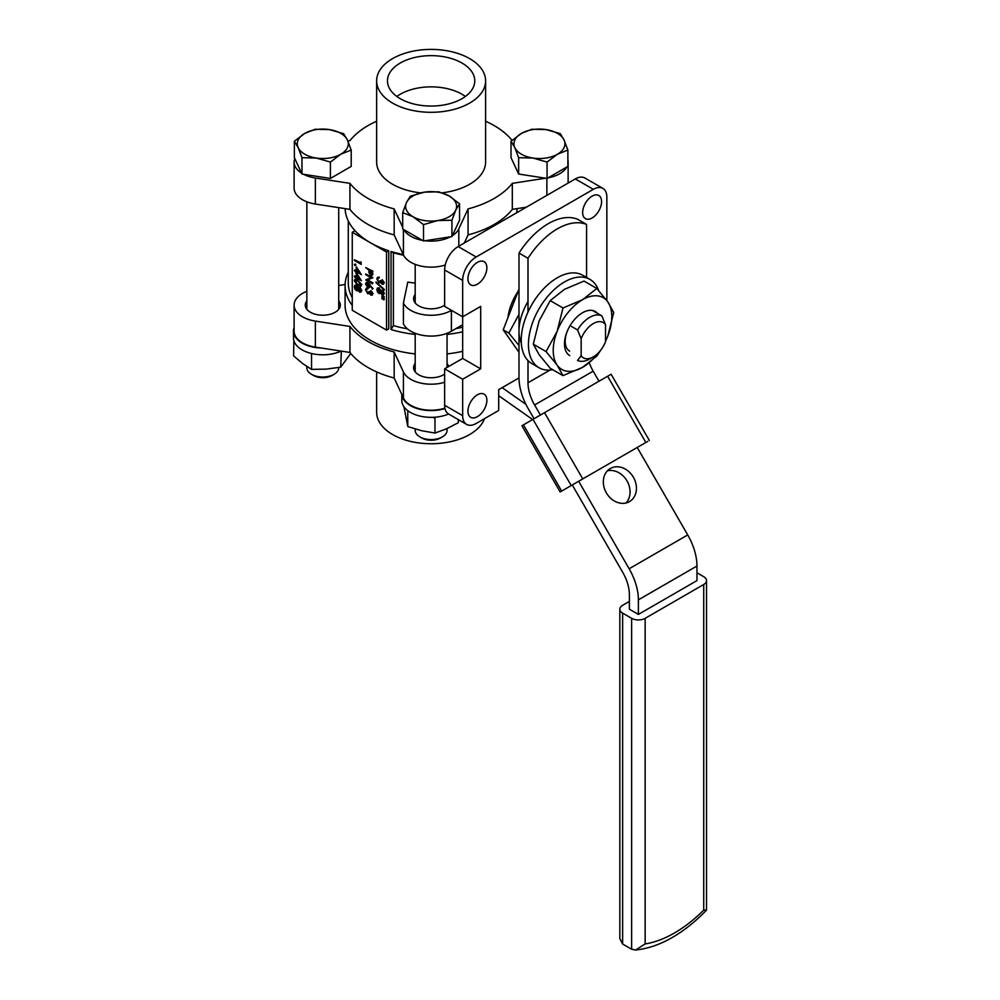 <?xml version="1.0" encoding="UTF-8"?>
<svg xmlns="http://www.w3.org/2000/svg" width="1000" height="1000" viewBox="0 0 1000 1000"><rect width="100%" height="100%" fill="white"/><g stroke="black" fill="none" stroke-linecap="round" stroke-linejoin="round"><path stroke-width="1.5" d="M444.637 305.15A17.525 10.113 180 0 1 418.725 305.863A17.525 10.113 180 0 1 413.587 298.7A17.525 10.113 180 0 1 415.188 294.488M589.725 358.95L593.325 356.875L589.725 358.95A24.975 14.425 -60 0 1 577.562 360.363L581.163 355.788A19.875 11.475 120 0 0 593.325 356.875L593.325 356.875A19.875 11.475 120 0 0 605.5 341.737L605.5 324.65A19.875 11.475 120 0 0 581.163 338.7L577.562 329.963A24.975 14.425 -60 0 1 601.888 315.912L605.5 324.65M521.325 343A41.425 23.912 -60 0 1 528 301.512M518.987 345.487L508.85 333.075L518.987 314.413M518.112 291.4A38.237 22.075 120 0 0 507.975 317.525M477.4 284.212A13.388 7.725 120 0 0 486.15 272.425A13.388 7.725 120 0 0 484.087 261.7A13.388 7.725 120 0 0 477.4 262.362A13.388 7.725 120 0 0 468.663 274.15A13.388 7.725 120 0 0 470.712 284.875A13.388 7.725 120 0 0 477.4 284.212M592.1 217.987A13.388 7.725 120 0 0 600.85 206.2A13.388 7.725 120 0 0 598.8 195.475A13.388 7.725 120 0 0 592.1 196.137A13.388 7.725 120 0 0 583.362 207.938A13.388 7.725 120 0 0 585.413 218.65A13.388 7.725 120 0 0 592.1 217.987M477.4 416.662A13.388 7.725 120 0 0 486.15 404.875A13.388 7.725 120 0 0 484.087 394.15A13.388 7.725 120 0 0 477.4 394.812A13.388 7.725 120 0 0 468.663 406.6A13.388 7.725 120 0 0 470.712 417.325A13.388 7.725 120 0 0 477.4 416.662M512.05 140.35A89.213 51.513 0 0 0 494.2 125.6A89.213 51.513 0 0 0 485.6 121.237M469.637 58.612A54.488 31.45 180 0 1 485.6 80.85A54.488 31.45 180 0 1 451.962 109.913A54.488 31.45 180 0 1 392.587 103.1A54.488 31.45 180 0 1 376.637 80.85A54.488 31.45 180 0 1 410.262 51.788A54.488 31.45 180 0 1 469.637 58.612M485.6 80.85L485.6 162.013A54.488 31.45 180 0 1 442.238 192.812M420.637 192.887A54.488 31.45 180 0 1 392.587 184.262A54.488 31.45 180 0 1 376.637 162.013L376.637 80.85M396.85 96.463A43.65 25.2 180 0 1 400.25 94.25A43.65 25.2 180 0 1 465.387 96.463M400.25 63.038A43.65 25.2 180 0 1 447.825 57.562A43.65 25.2 180 0 1 474.762 80.85A43.65 25.2 180 0 1 461.987 98.675A43.65 25.2 180 0 1 414.412 104.138A43.65 25.2 180 0 1 387.463 80.85A43.65 25.2 180 0 1 400.25 63.038M306.85 300.887A17.525 10.113 0 0 0 305.262 305.1A17.525 10.113 0 0 0 310.4 312.25A17.525 10.113 0 0 0 329.487 314.45A17.525 10.113 0 0 0 340.312 305.1A17.525 10.113 0 0 0 338.713 300.887M415.188 363.425A17.525 10.113 0 0 0 413.587 367.65A17.525 10.113 0 0 0 418.725 374.8A17.525 10.113 0 0 0 444.637 374.087M306.85 291.337A28.675 16.55 0 0 0 294.113 305.1L294.113 331.112A28.675 16.55 0 0 0 302.512 342.825A28.675 16.55 0 0 0 315.363 347.113L349.925 352.45A89.213 51.513 0 0 0 368.038 367.537A89.213 51.513 0 0 0 394.162 378L403.413 397.95A28.675 16.55 0 0 0 410.838 405.363A28.675 16.55 0 0 0 444.9 408.175M349.925 352.45L349.925 326.438A89.213 51.513 0 0 0 368.038 341.525A89.213 51.513 0 0 0 394.162 351.975L403.413 371.925A28.675 16.55 0 0 0 410.838 379.35A28.675 16.55 0 0 0 444.637 382.25M294.113 305.1A28.675 16.55 0 0 0 302.512 316.812A28.675 16.55 0 0 0 315.363 321.087L349.925 326.438M484.462 418.688A54.488 31.45 180 0 1 446.712 442.425A54.488 31.45 180 0 1 392.587 434.525A54.488 31.45 180 0 1 376.637 412.287L376.637 371.9M348.275 272.2A86.025 49.662 0 0 0 345.087 285.587L345.087 305.1A86.025 49.662 0 0 0 370.288 340.225A86.025 49.662 0 0 0 415.188 353.913M447.05 353.913A86.025 49.662 0 0 0 462.663 351.312M403.263 254.537A86.025 49.662 0 0 1 391.037 251.5L391.037 329.538A86.025 49.662 0 0 0 415.188 334.4M447.05 334.4A86.025 49.662 0 0 0 462.663 331.8M516.663 212.787A86.025 49.662 0 0 0 517.125 208.625M386.55 330.1L352.262 310.3L352.262 232.262L386.55 252.062L386.55 330.1L388.762 328.825L388.762 250.775A86.025 49.662 180 0 1 370.288 242.662A86.025 49.662 180 0 1 355 230.688A86.025 49.662 0 0 1 345.112 208.625M518.987 289.163L503.212 329.812L508.85 333.075M503.212 329.812L518.987 352.25M606.85 300.562L606.85 197.138A19.112 11.037 120 0 0 602.888 188.388L584.862 177.987A19.112 11.037 120 0 0 575.312 178.925L458.15 246.562A19.112 11.037 120 0 0 444.637 269.975L444.637 306.4L462.663 316.812L462.663 358.438L444.637 368.837L444.637 405.262A19.112 11.037 120 0 0 448.6 414.012A29.312 16.925 180 0 1 417.95 415.55A29.312 16.925 180 0 1 401.8 400.425L401.8 394.462M602.888 188.388A19.112 11.037 120 0 0 593.325 189.338L476.175 256.975A19.112 11.037 120 0 0 462.663 280.387L462.663 316.812L480.688 306.4L480.688 368.837L462.663 379.237L462.663 415.662A19.112 11.037 120 0 0 466.613 424.412A19.112 11.037 120 0 0 476.175 423.475L498.7 410.462L498.7 389.65L518.987 377.938M345.087 285.587A86.025 49.662 0 0 0 352.262 305.45M415.188 283.1A82.837 47.825 180 0 1 407.8 282.05L403.413 302.987L403.413 323.8A28.675 16.55 180 0 0 451.4 331.225L462.663 324.725M391.037 329.538L393.4 325.575L393.4 252.725A82.837 47.825 0 0 0 403.612 255.263M393.4 325.575A82.837 47.825 0 0 0 407.388 328.812M455.887 328.625A82.837 47.825 0 0 0 462.663 327.212M403.413 302.987A28.675 16.55 180 0 0 451.4 310.413L451.488 310.363M448.537 366.575A17.525 10.113 0 0 0 447.05 363.425M345.112 284.513L338.713 285.5M394.162 378L394.162 351.975M357.175 275.575L357.175 277.025L359 278.075M368.038 283.2L366.7 284.125L368.688 286.762M379.338 288.612L377.962 289.775L380.075 292.712M382.638 290.925L381.525 291.85L382.65 294.025L383.688 293.075M369.988 270.738L371.625 274.413M357.175 269.562L357.175 271.012L359 272.075M355.688 280.188L356.6 283.3L358.3 284.575L361.15 284.25M356.812 285.812L355.438 286.975L357.55 289.913M360.1 288.125L358.988 289.05L360.112 291.225L361.15 290.275M356.725 277.275L359.65 278.975L356.725 274.95L357.175 277.025M367.587 283.463L366.25 284.387L367.587 286.863L368.938 285.875L367.587 283.463L366.7 284.125M368.938 285.875L368.038 286.6M378.888 288.875L377.512 290.038L378.95 292.812L380.375 291.725L378.888 288.875L377.987 288.8M382.188 291.188L381.062 292.113L382.2 294.288L383.237 293.337L382.188 291.188L381.525 291.85M383.237 293.337L382.65 294.025M369.525 271.837L370.675 274.525L371.8 271.775L369.538 270.475L369.975 271.575M356.725 271.275L359.65 272.975L356.725 268.95L357.175 271.012M355.438 280.275L354.988 281.212L356.15 283.562L357.85 284.837L360.7 284.513L357.85 280.938L355.438 280.95M360.275 285.425L360.7 284.513M356.362 286.075L354.988 287.238L356.425 290.012L357.85 288.925L356.362 286.075L355.462 285.988M359.65 288.375L358.537 289.312L359.663 291.488L360.7 290.538L359.65 288.375L358.988 289.05M360.7 290.538L360.112 291.225M356.025 273.175L361.4 280.688L356.725 277.975L356.725 278.875L356.025 278.475L354.462 276.675L354.462 275.975L356.025 276.875L356.475 272.913L361.4 280.688M354.375 264.575L354.938 264.25L354.938 265.55L354.375 264.575L355.387 263.988L355.962 264.962L354.938 265.55M360.538 262.075L361.225 264.375L354.462 260.475L354.462 259.775L360.538 263.275L360.988 261.812L361.225 264.375M366.25 290.2L367.675 293.012L369.113 291.438L369.8 291.837L370.913 294.475L371.975 293.525L370.925 290.587L372.663 293.913L370.913 295.175L369.513 293.463L367.738 293.75L365.562 289.788L366.175 288.3L367.55 288.337L366.25 290.2L367.675 293.012L368.587 293.075M369.8 291.837L370.913 294.475L371.975 293.525M367.55 288.337L368 288.775L366.763 289.025M372.287 295.113L370.913 295.175M369.575 284.775L372.663 288.888L369.562 285.575L369.05 287.738L367.625 287.575L365.562 283.95L366.138 282.613L367.612 282.775L373.113 288.625L372.3 289.212M383.925 297.787L381.85 296.488L383.925 297.787L383.925 297.087M383.925 299.887L381.85 298.587L383.925 299.887L383.925 299.188M380.763 293.05L378.963 293.525L377.562 292.125L376.825 289.625L377.4 288.075L378.913 288.188L380.763 290.8L382.188 290.487L383.925 293.775L382.175 294.975L380.763 293.05L380.225 293.65L380.838 293.263M383.575 294.913L382.175 294.975M380.763 290.8L382.65 290.225L384.375 293.512L382.625 294.713M383.925 289.75L376.037 282.675L384.375 289.488L383.925 290.487M377.512 279.3L378.95 282.113L380.375 280.538L381.062 280.938L382.175 283.575L383.237 282.613L382.2 279.675L383.925 283L382.175 284.275L380.788 282.55L379 282.838L376.825 278.888L377.438 277.4L378.812 277.425L377.512 279.3L378.95 282.113L379.862 282.175M381.062 280.938L382.175 283.575L383.237 282.613M378.812 277.425L379.263 277.875L378.025 278.113M383.55 284.2L382.175 284.275M372.488 271.475L372.837 274.462L370.675 275.238L368.963 272.688L368.85 270.075L365.725 267.575L372.488 271.475L371.938 275.4L372.837 274.462L371.125 274.975M365.725 274.675L365.725 273.975L372.488 277.875L367.175 280.113L372.488 283.888L365.725 279.975L371.037 277.738L365.725 274.675M356.025 267.175L361.4 274.675L356.725 271.975L356.725 272.875L356.025 272.475L354.462 270.675L354.462 269.975L356.025 270.875L356.475 266.913L361.4 274.675M354.288 280.788L354.875 279.5L357.837 280.225L361.4 284.887L360.812 286.212L357.837 285.538L354.288 280.788M358.237 290.25L356.438 290.725L355.037 289.325L354.288 286.825L354.862 285.275L356.375 285.387L358.237 288L359.663 287.688L361.4 290.975L359.65 292.175L358.237 290.25L357.688 290.837L358.312 290.462M361.037 292.113L359.65 292.175M358.237 288L360.112 287.425L361.85 290.712L360.1 291.913M354.462 275.975L356.025 276.363M356.725 278.875L357.175 278.238M354.462 259.775L360.538 262.75M369.113 291.438L370.25 291.575M368.125 292.75L368.787 292.913M367.062 288.85L366.7 289.938M366.413 288.2L368 288.075M372.663 293.913L371.362 294.913M370.925 290.587L373.113 293.65M367.612 282.775L370.025 284.513M366.388 282.512L368.062 282.512M370.075 286.262L369.25 287.575M381.85 296L384.375 296.825M381.85 298.1L384.375 298.938M381.213 290.538L382.65 290.225L381.213 290.538L378.913 288.188M377.663 287.962L379.363 287.925M381.213 292.787L379.412 293.263M376.037 281.938L384.375 289.488M380.375 280.538L381.525 280.675M379.4 281.85L380.05 282M378.338 277.938L377.962 279.037M377.675 277.3L379.263 277.175M383.925 283L382.625 284.012M382.2 279.675L384.375 282.75M365.725 267.575L372.938 271.212M365.725 279.825L370.95 277.688M372.488 283.888L372.488 283.188M367.713 279.9L372.938 282.925M365.725 273.975L372.938 277.625M354.462 269.975L356.025 270.35M356.725 272.875L357.175 272.238M361.4 284.887L361.012 286.05M357.837 280.225L361.85 284.637M355.112 279.4L358.288 279.975M358.688 287.738L360.112 287.425L358.688 287.738L356.375 285.387M355.125 285.163L356.825 285.125M358.688 289.988L356.887 290.462M348.275 220.938L348.275 282.987A82.837 47.825 0 0 0 352.262 297.65M352.262 232.262L355 230.688M391.037 251.5L393.4 252.725M386.55 252.062L388.762 250.775M464.312 243.012L468.075 234.913A89.213 51.513 0 0 0 512.312 209.375L526.337 207.2M294.762 158.5A28.675 16.55 0 0 0 294.113 162.013L294.113 188.038A28.675 16.55 0 0 0 315.363 204.025L349.925 209.375A89.213 51.513 0 0 0 394.162 234.913L403.413 254.862A28.675 16.55 0 0 0 445.25 264.988M452.337 235.7A28.675 16.55 0 0 0 458.812 228.85L468.075 208.9L468.075 234.913M403.8 229.6A28.675 16.55 0 0 0 422.388 240.338M425.025 240.738A28.675 16.55 0 0 0 450.4 236.812M303.5 174.275A28.675 16.55 0 0 0 315.363 178.012L349.925 183.35A89.213 51.513 0 0 0 394.162 208.9L402.688 227.275M394.162 208.9L394.162 234.913M349.925 183.35L349.925 209.375M294.113 162.013A28.675 16.55 0 0 0 301.562 173.15M376.637 121.237A89.213 51.513 0 0 0 349.925 140.688L347.863 141M468.075 208.9A89.213 51.513 0 0 0 512.312 183.35L512.312 209.375M548.188 177.787A28.675 16.55 0 0 0 566.763 167.062M567.875 164.188A28.675 16.55 0 0 0 568.125 162.013A28.675 16.55 0 0 0 567.875 159.85M512.312 183.35L545.6 178.2M444.637 368.837L462.663 379.237M462.663 358.438L480.688 368.837M581.163 338.7L581.163 355.788M601.888 315.912L592.425 310.45M577.562 329.963L570.087 325.65M629.375 601.413L622.625 605.312A9.562 5.513 0 0 0 619.825 609.212A9.562 5.513 0 0 0 622.625 613.112L631.625 618.325A9.562 5.513 0 0 0 645.15 618.325L645.15 943.925A120.812 69.75 120 0 0 674.438 933A120.812 69.75 120 0 0 703.725 910.113L706.525 909.987L706.525 580.6A9.562 5.513 0 0 0 703.725 576.7L696.963 572.788M610.325 468.512L610.325 468.512A19.112 15.613 60 0 0 606.362 492.875A19.112 15.613 60 0 0 629.438 501.625L629.438 501.625A19.112 15.613 60 0 0 633.4 477.262A19.112 15.613 60 0 0 610.325 468.512M607.4 470.812A19.112 15.613 -120 0 1 627.025 480.938A19.112 15.613 -120 0 1 625.988 503M528 258.275L518.987 253.075A63.762 36.812 -60 0 1 548.275 223.675A63.762 36.812 -60 0 1 577.562 219.25L586.575 224.45A63.762 36.812 120 0 0 557.288 228.888A63.762 36.812 120 0 0 528 258.275L528 312.05M647.825 441.337L645.85 442.488L607.612 376.262L544.525 412.675L582.762 478.9L571.225 485.562L532.987 419.338L523.438 424.862L561.663 491.087L571.225 485.562M607.612 376.262L611.112 374.237L649.35 440.462M561.663 491.087L560.15 491.962L521.912 425.737L523.438 424.862M532.987 419.338L544.525 412.675M578.65 481.275L572.275 484.963L622.775 572.438A31.862 18.4 60 0 1 629.375 594.65L629.375 609.212L638.387 614.412L696.963 580.6L696.963 566.025A44.612 25.75 60 0 0 687.725 534.938L637.225 447.463L578.65 481.275L629.15 568.763A44.612 25.75 60 0 1 638.387 599.85L638.387 614.412M645.85 442.488L582.762 478.9M560.15 491.962L563.65 489.938M565.475 488.888L572.275 484.963M528 360.588L528 382.775A31.862 18.4 -120 0 0 534.587 404.988L540.413 415.062M589.275 362.875A31.862 18.4 -120 0 0 593.175 371.163L598.987 381.238M586.575 224.45L586.575 277.45M518.987 253.075L518.987 377.575A44.612 25.75 -120 0 0 528.225 408.663L534.038 418.738M525.925 404.375L502.15 387.663M532.625 419.55L498.7 395.712M703.725 910.113L703.725 584.5A9.562 5.513 0 0 0 706.525 580.6M703.725 584.5L645.15 618.325M622.625 613.112L622.625 944.038L631.625 949.237L631.625 618.325M622.625 944.038L619.825 938.6L619.825 609.212M645.15 943.925L635.638 950L631.625 949.237M415.188 429L415.188 430.363A15.925 9.2 0 0 0 419.85 436.875L421.863 438.025A13.1 7.562 0 0 0 440.375 438.025L442.388 436.875A15.925 9.2 0 0 0 447.05 430.363L447.05 428.562M421.863 438.025L419.85 436.875A15.925 9.2 0 0 0 442.388 436.875M451.925 220.225L455.737 210.162L459.55 203.812L449.137 195.95L438.738 191.8L424.525 192.138L410.3 196.2L406.5 202.537L402.688 212.613L413.088 216.762L423.5 224.625L437.713 220.562L451.925 220.225L451.925 236.575L423.5 240.975L423.5 224.625M459.55 203.812L459.55 220.162L451.925 236.575M423.5 240.975L402.688 228.962L402.688 212.613M424.525 192.138A25.488 14.712 180 0 1 449.137 195.95A25.488 14.712 180 0 1 455.737 210.162A25.488 14.712 180 0 1 437.713 220.562A25.488 14.712 0 0 1 413.088 216.762A25.488 14.712 180 0 1 406.5 202.537A25.488 14.712 180 0 1 424.525 192.138M444.988 408.575A29.312 16.925 180 0 1 401.85 394.55M403.925 406.737L407.775 426.562L407.775 411.637M432.65 417.325L434.975 418.137L434.975 433.062L421.375 430.675L407.775 426.562M434.975 433.062L446.637 428.75L458.312 422.713L458.312 419.625M293.85 340.562L293.612 355.887L302.575 363.5L311.537 369.375L326.125 369.125L340.712 367.15L350.737 353.475M311.537 354.45L311.537 369.375M341.362 351.125L340.712 367.15M321.238 348.013A29.312 16.925 180 0 1 293.475 331.112A29.312 16.925 180 0 1 294.113 327.612M341.112 351.087A29.312 16.925 180 0 1 310.1 353.137A29.312 16.925 180 0 1 293.475 337.875L293.475 331.112M560.262 133.65L546.05 129.588L531.825 129.25L521.425 133.4L511.012 141.275L514.825 147.613L518.638 157.688L532.85 158.025L547.062 162.075L557.475 154.213L567.875 150.062L564.062 140L560.262 133.65M547.062 162.075L547.062 178.438L567.875 166.412L567.875 150.062M547.062 178.438L518.638 174.037L518.638 157.688M518.638 174.037L511.012 157.625L511.012 141.275M514.825 147.613A25.488 14.712 180 0 1 521.425 133.4A25.488 14.712 180 0 1 546.05 129.588A25.488 14.712 180 0 1 564.062 140A25.488 14.712 0 0 1 557.475 154.213A25.488 14.712 180 0 1 532.85 158.025A25.488 14.712 180 0 1 514.825 147.613M306.85 366.5L306.85 367.825A15.925 9.2 0 0 0 311.525 374.325L313.525 375.487A13.1 7.562 0 0 0 332.05 375.487L334.05 374.325A15.925 9.2 0 0 0 338.713 367.825L338.713 367.5M311.525 374.325A15.925 9.2 0 0 0 334.05 374.325L332.05 375.487M301.975 157.688L316.188 158.025L330.4 162.075L340.812 154.213L351.213 150.062L347.413 140L343.6 133.65L329.387 129.588L315.175 129.25L304.762 133.4L294.363 141.275L298.163 147.613L301.975 157.688L301.975 174.037L294.363 157.625L294.363 141.275M351.213 150.062L351.213 166.412L330.4 178.438L301.975 174.037M330.4 178.438L330.4 162.075M347.413 140A25.488 14.712 180 0 1 340.812 154.213A25.488 14.712 180 0 1 316.188 158.025A25.488 14.712 180 0 1 298.163 147.613A25.488 14.712 0 0 1 304.762 133.4A25.488 14.712 180 0 1 329.387 129.588A25.488 14.712 180 0 1 347.413 140M598.638 290.525A50.975 29.438 120 0 0 589.987 279.425L582.775 275.262A50.975 29.438 120 0 0 557.288 277.787A50.975 29.438 120 0 0 523.975 322.713A50.975 29.438 120 0 0 531.8 363.562L539 367.725A50.975 29.438 120 0 0 552.737 369.712M589.987 279.425A50.975 29.438 120 0 0 564.487 281.95A50.975 29.438 120 0 0 531.188 326.875A50.975 29.438 120 0 0 539 367.725M595.2 311.45A25.488 14.712 -60 0 1 597.45 313.35M569.775 355.625A25.488 14.712 -60 0 1 565.862 335.2A25.488 14.712 -60 0 1 582.513 312.75A25.488 14.712 -60 0 1 595.262 311.488A25.488 14.712 -60 0 1 597.575 313.425M569.675 351.163A21.662 12.512 -60 0 1 566.7 332.7M598.237 353.025A41.425 23.912 -60 0 1 582.513 367.375A41.425 23.912 -60 0 1 557.15 365.112A41.425 23.912 -60 0 1 557.15 331.287A41.425 23.912 -60 0 1 582.513 299.738A41.425 23.912 -60 0 1 607.875 302A41.425 23.912 -60 0 1 607.875 335.825A41.425 23.912 -60 0 1 605.5 341.262M605.5 341.375L607.875 335.825L613.725 312.525L607.875 302L596.812 288.463L582.513 299.738L562.987 307.987L550.2 300.6L539.125 320.887L533.288 344.188L539.125 354.7L550.2 368.237L562.987 375.625L557.15 365.112L546.075 351.575L533.288 344.188M562.987 307.987L557.15 331.287L546.075 351.575M600.688 350.225L596.812 356.1L582.513 367.375L562.987 375.625M596.812 288.463L584.012 281.075L564.487 289.325L550.2 300.6M403.413 397.95L403.413 371.925M462.663 280.387L444.637 269.975M315.363 347.113L315.363 321.087M458.812 228.85L458.812 246.188M403.413 229.387L403.413 254.862M315.363 178.012L315.363 204.025M546.875 178.4L546.875 195.35M462.663 415.662L444.637 405.262M593.325 189.338L575.312 178.925M476.175 256.975L458.15 246.562M451.4 310.413L451.4 331.225M638.387 599.85L696.963 566.025M629.15 568.763L687.725 534.938M534.587 404.988L593.175 371.163M528 382.775L550.037 370.05M568.125 162.013L568.125 183.075M466.613 424.412L448.6 414.012M635.638 950C647.75 948.775 660.025 944.575 672.463 937.375C684.312 930.487 695.65 921.425 706.45 910.188M447.05 367.45L447.05 333.288M415.188 371.863L415.188 333.288M415.188 302.925L415.188 264.337M523.513 208.825L523.513 207.638M306.85 309.312L306.85 201.8M338.713 309.312L338.713 207.638"/></g></svg>
